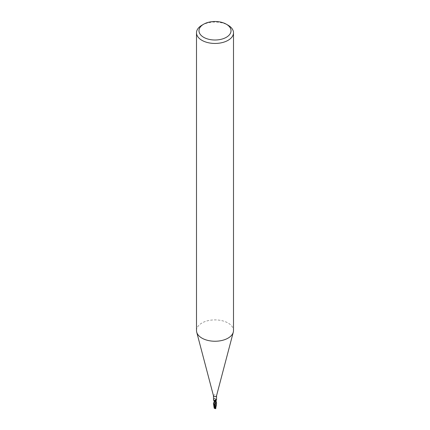 <?xml version="1.0" encoding="UTF-8"?>
<svg xmlns="http://www.w3.org/2000/svg" width="430" height="430" viewBox="0 0 430 430"><rect width="100%" height="100%" fill="white"/><g stroke="black" fill="none" stroke-linecap="round" stroke-linejoin="round"><path stroke-width="0.32" stroke-dasharray="2.15 1.61" d="M213.457 395.761L213.457 395.691A1.543 0.892 180 0 1 213.909 395.062A1.543 0.892 180 0 1 215.591 394.869A1.543 0.892 180 0 1 216.543 395.691L216.543 395.761M214.312 401.523L214.43 401.383A0.661 0.382 -0 0 0 214.484 401.125A0.661 0.382 -0 0 0 214.269 400.921A1.322 0.763 180 0 1 214.204 400.803A1.322 0.763 180 0 1 215.441 399.879A1.591 0.65 -140 0 0 214.398 398.32L213.457 399.83M196.505 330.568A18.495 10.68 180 0 1 201.923 323.016A18.495 10.68 180 0 1 222.079 320.705A18.495 10.68 180 0 1 233.495 330.568M214.221 401.217L214.274 400.932A1.677 0.683 -140 0 0 214.054 400.534A1.677 0.683 -140 0 0 213.662 400.072M215.441 399.879L215.65 399.389A1.672 0.683 -140 0 0 214.715 398.196L214.398 398.32M215.65 399.389L214.715 398.196M214.35 401.002A1.672 1.328 75.5 0 1 214.366 400.948L215.451 399.884A1.543 0.892 180 0 1 215.688 399.932L215.57 400.067A0.661 0.382 0 0 0 215.511 400.169A0.661 0.382 0 0 0 215.731 400.529A1.322 0.763 180 0 1 215.817 400.894M215.742 401.077L215.726 400.518A1.677 1.333 75.5 0 1 216.521 399.62L215.984 399.357L215.688 399.932M215.511 400.169L215.984 399.357A2.317 1.844 75.5 0 0 215.57 400.067M214.366 400.948A1.672 1.328 75.5 0 1 215.285 399.943M201.923 25.22A18.495 10.68 180 0 1 228.077 25.22M214.21 407.957A1.494 1.371 -151 0 0 215 408.274A1.333 0.968 81.6 0 0 215.07 406.13L214.941 405.985A1.543 0.892 0 0 0 214.844 405.99L213.49 403.899M213.479 403.421L215.258 406.14L215.801 408.011L214.188 401.722M214.188 407.479L214.909 406.393A1.467 0.844 180 0 1 215.199 406.398A1.274 0.919 -98.4 0 1 214.984 408.226A1.435 1.322 29 0 1 214.215 407.903M214.618 408.462L215.016 408.253A1.435 0.908 -165.8 0 0 215.785 408.172M214.258 400.378L214.317 401.566M215.65 407.097L214.645 405.205L215.801 408.011M214.274 400.932L214.457 401.389L214.274 400.932M214.301 401.212L214.645 402.313L214.301 401.212M215.79 407.833L215.704 405.743L214.645 402.313M215.796 400.803L215.683 399.889M214.199 408.129L214.269 407.85M214.188 408.419L214.231 407.721L214.35 408.199M215.752 408.221A1.494 0.941 14.2 0 1 215 408.274L214.978 408.231A1.274 0.919 -98.4 0 1 214.978 408.231M214.683 408.478L215.022 408.247M214.941 405.985L215.199 406.398M214.909 406.393L214.817 405.646M214.656 405.06L214.296 406.221M215.704 405.743L215.344 404.205M215.554 399.857L214.199 400.706M216.537 403.426L215.36 399.862A1.543 0.887 180 0 1 215.656 399.921L215.973 400.513M215.726 400.518L215.543 400.061L215.726 400.518M214.43 401.383A2.317 0.946 -140 0 0 214.016 400.728M214.462 404.899L214.457 401.389M215.849 400.755L215.543 400.061M214.054 400.534L214.204 400.803M214.484 401.125L213.522 399.873M214.484 401.357L214.237 402.211M215.817 408.086L215.806 407.409M214.188 401.62L214.188 400.722M215.489 400.292L215.704 403.012"/><path stroke-width="0.64" d="M216.543 395.691A1.543 0.892 180 0 1 216.521 395.826A1.543 0.892 180 0 1 216.091 396.32A1.543 0.892 180 0 1 214.522 396.535A1.543 0.892 180 0 1 213.479 395.826A1.543 0.892 180 0 1 213.457 395.691M213.457 395.761L213.522 399.873M213.662 400.072A1.677 0.683 -140 0 0 213.479 399.905L214.312 401.523A1.543 0.892 180 0 0 214.538 401.577L214.35 401.002L215.285 399.943L216.215 400.351L216.521 399.62M215.285 399.943L215.602 399.959A1.591 1.263 75.5 0 0 214.559 401.577L214.538 401.577M226.336 24.209L228.077 25.22A18.495 10.68 180 0 1 233.495 32.766L233.495 330.568A18.495 10.68 180 0 1 233.286 332.175A18.495 10.68 180 0 1 228.077 338.12A18.495 10.68 180 0 1 209.233 340.71A18.495 10.68 180 0 1 196.714 332.175A18.495 10.68 180 0 1 196.505 330.568L196.505 32.766A18.495 10.68 180 0 1 201.923 25.22L203.664 24.209A16.028 9.256 180 0 1 226.336 24.209A16.028 9.256 180 0 1 226.336 37.297A16.028 9.256 180 0 1 203.664 37.297A16.028 9.256 180 0 1 203.664 24.209L201.923 25.22M233.495 32.766A18.495 10.68 180 0 1 228.077 40.318A18.495 10.68 180 0 1 207.921 42.634A18.495 10.68 180 0 1 196.505 32.766M216.215 400.351L215.817 400.894A1.322 0.763 180 0 1 214.559 401.577M215.973 400.513L216.543 403.173L216.091 405.409L214.742 407.898L214.199 408.161L215.709 403.017L215.806 400.873M214.683 408.478L215.059 407.764A1.543 0.892 0 0 0 215.156 407.758L216.333 405.119L216.537 403.426M214.183 408.081L213.457 403.662L214.64 401.593A1.543 0.887 180 0 1 214.344 401.529L213.479 403.421M215.801 407.952L215.559 408.403L215.091 408.081A1.467 0.844 180 0 1 214.801 408.075L214.618 408.462A1.489 1.489 0 0 0 215.559 408.403M214.188 401.722L214.221 401.217M215.801 408.011L215.736 408.29L215.801 408.011M215.79 408.21A1.494 0.941 14.2 0 1 215.752 408.221L215.79 407.833M215.812 408.532L215.769 408.043L215.65 408.758M215.806 400.765L215.699 401.701M215.355 403.163L214.296 406.221L214.231 407.721M214.446 401.593L215.801 400.738L215.812 401.62M215.059 407.764L214.801 408.075M215.091 408.081L215.183 407.489M214.414 408.274L215.849 400.755M213.479 395.826L196.714 332.175M216.521 395.826L233.286 332.175M216.543 399.83L216.543 395.761M213.457 403.173L213.457 403.662M215.817 408.086L215.806 407.409M214.188 401.62L214.188 400.722M215.79 407.866L216.333 405.119M216.543 403.173L216.543 403.662"/></g></svg>
